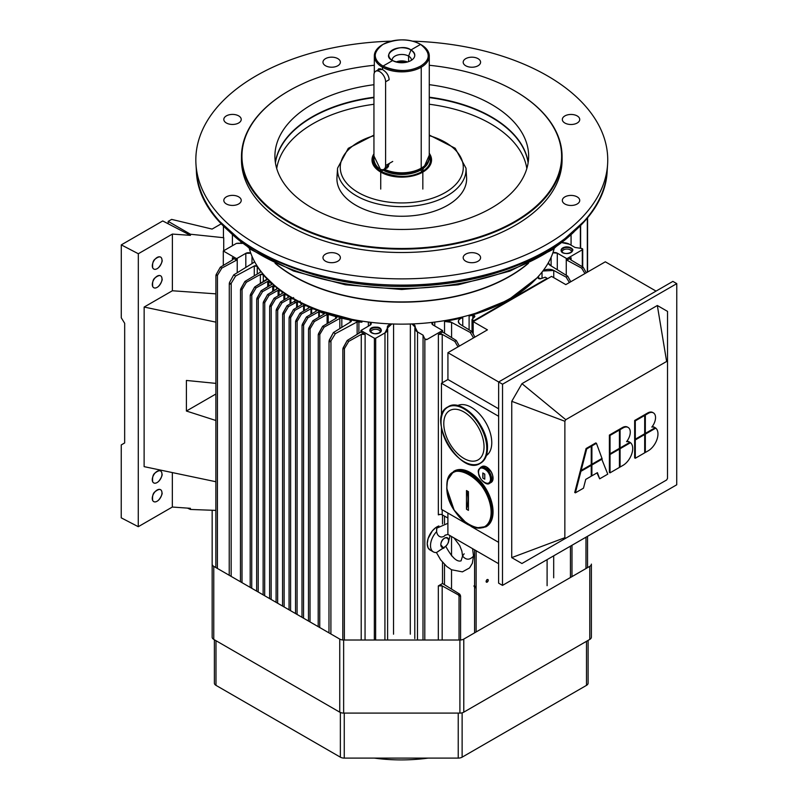 <?xml version="1.0" encoding="UTF-8"?>
<svg xmlns="http://www.w3.org/2000/svg" width="798" height="798" viewBox="0 0 798 798"><rect width="100%" height="100%" fill="white"/><g stroke="black" fill="none" stroke-linecap="round" stroke-linejoin="round"><path stroke-width="1.2" d="M465.992 168.179L466.581 177.425A64.847 37.446 180 0 1 401.773 216.258A64.847 37.446 180 0 1 336.965 177.405L337.564 168.149A64.259 37.107 0 0 0 401.773 206.652A64.259 37.107 0 0 0 465.992 168.179L455.189 148.258L429.264 135.032M526.83 168.548A125.555 72.508 0 0 0 449.823 107.999A125.555 72.508 0 0 0 429.274 104.239M373.943 104.279A125.555 72.508 0 0 0 276.716 168.498M373.943 84.718A126.862 73.266 0 0 0 274.911 156.169A126.862 73.266 0 0 0 401.763 229.455A126.862 73.266 0 0 0 528.645 156.218A126.862 73.266 0 0 0 450.331 88.518A126.862 73.266 0 0 0 429.274 84.678M374.322 65.266A159.839 92.309 0 0 0 288.806 90.882A159.839 92.309 0 0 0 288.726 221.435A159.839 92.309 0 0 0 514.8 221.485A159.839 92.309 0 0 0 514.78 90.932A159.839 92.309 0 0 0 462.95 70.932A159.839 92.309 0 0 0 429.274 65.276M288.637 90.982A160.298 92.568 0 0 0 288.477 91.072A160.298 92.568 0 0 0 241.485 156.538A160.298 92.568 0 0 0 401.763 249.136A160.298 92.568 0 0 0 562.081 156.608A160.298 92.568 0 0 0 515.109 91.122A160.298 92.568 0 0 0 514.939 91.022M241.485 156.538L241.475 159.909A160.298 92.568 0 0 0 401.763 252.507A160.298 92.568 0 0 0 562.081 159.969L562.081 156.608M249.345 248.577A154.204 89.047 0 0 0 401.743 324.138A154.204 89.047 0 0 0 554.181 248.627M478.042 58.653A8.698 5.027 180 0 1 480.586 62.204A8.698 5.027 180 0 1 471.887 67.232A8.698 5.027 180 0 1 463.189 62.204A8.698 5.027 180 0 1 468.556 57.566A8.698 5.027 180 0 1 478.042 58.653M331.669 57.167A8.698 5.027 180 0 1 340.377 62.194A8.698 5.027 180 0 1 331.669 67.212A8.698 5.027 180 0 1 322.971 62.184A8.698 5.027 180 0 1 331.669 57.167M226.373 115.88A8.698 5.027 180 0 1 235.859 114.792A8.698 5.027 180 0 1 241.225 119.431A8.698 5.027 180 0 1 232.527 124.458A8.698 5.027 180 0 1 223.819 119.431A8.698 5.027 180 0 1 226.373 115.88M223.819 200.398L223.819 200.398A8.698 5.027 180 0 1 232.527 195.37A8.698 5.027 180 0 1 241.225 200.398A8.698 5.027 180 0 1 232.527 205.425A8.698 5.027 180 0 1 223.819 200.398M325.514 261.215A8.698 5.027 180 0 1 322.971 257.664A8.698 5.027 180 0 1 331.669 252.647A8.698 5.027 180 0 1 340.377 257.664A8.698 5.027 180 0 1 335 262.313A8.698 5.027 180 0 1 325.514 261.215M471.887 262.712A8.698 5.027 180 0 1 463.189 257.684A8.698 5.027 180 0 1 471.887 252.657A8.698 5.027 180 0 1 480.586 257.684A8.698 5.027 180 0 1 471.887 262.712M577.183 203.999A8.698 5.027 180 0 1 567.707 205.086A8.698 5.027 180 0 1 562.331 200.438A8.698 5.027 180 0 1 571.039 195.42A8.698 5.027 180 0 1 579.737 200.448A8.698 5.027 180 0 1 577.183 203.999M579.737 119.471L579.737 119.471A8.698 5.027 180 0 1 571.029 124.498A8.698 5.027 180 0 1 562.331 119.471A8.698 5.027 180 0 1 571.039 114.453A8.698 5.027 180 0 1 579.737 119.471M391.259 41.157A205.954 118.932 0 0 0 195.969 164.308A205.954 118.932 0 0 0 401.753 278.871A205.954 118.932 0 0 0 607.597 164.388A205.954 118.932 0 0 0 480.596 50.065A205.954 118.932 0 0 0 412.337 41.157M374.322 758.1A117.446 67.81 0 0 0 428.167 758.1M588.106 640.375L588.106 683.118A5.496 3.172 0 0 1 586.5 685.362L462.122 757.172A5.496 3.172 0 0 1 458.232 758.1L344.257 758.1A5.496 3.172 0 0 1 340.367 757.172L215.989 685.362A5.496 3.172 0 0 1 214.383 683.118L214.383 639.777M591.378 570.061L591.378 564.106A5.496 3.172 180 0 1 589.772 566.351L463.778 639.088A5.496 3.172 180 0 1 459.897 640.016L343.639 640.016A5.496 3.172 180 0 1 339.749 639.088L213.764 566.351A5.496 3.172 180 0 1 212.158 564.106L212.158 510.251M212.158 564.106L212.158 637.183A5.496 3.172 -0 0 0 213.764 639.417L339.749 712.165A5.496 3.172 -0 0 0 343.639 713.093L459.897 713.093A5.496 3.172 0 0 0 463.778 712.165L589.772 639.417A5.496 3.172 0 0 0 591.378 637.183L591.378 564.106M457.583 405.584A28.858 16.658 60 0 1 471.369 407.349A28.858 16.658 60 0 1 490.042 432.207A28.858 16.658 60 0 1 486.411 455.508M489.603 469.603A7.332 4.229 60 0 1 492.306 474.301M473.184 333.973L473.194 321.634L487.438 329.863L447.927 352.676L447.927 379.509L498.64 408.805M656.046 291.1L605.323 261.804L565.812 284.617L551.558 276.387L473.194 321.634M676.774 283.629L676.734 484.795L502.501 585.383L502.541 384.217L676.774 283.629L672.884 281.385L498.65 381.973L447.927 352.676M498.61 563.697L447.897 534.401L447.897 513.044M447.927 379.509L441.444 383.249L441.444 417.005M498.64 416.287L441.444 383.249M441.434 427.359L441.424 509.304L467.279 524.236M471.079 526.431L498.62 542.341M634.649 420.496L634.649 438.81L635.298 439.189L635.298 420.865L634.649 420.496L644.046 415.07L644.694 415.439L644.694 414.691L645.343 415.07L645.333 433.394L655.188 427.698A13.736 7.93 -60 0 0 655.118 427.658L654.47 427.289A13.736 7.93 -60 0 1 654.54 427.329L655.048 427.628M635.298 420.865L644.694 415.439L644.684 433.763L645.333 433.394L644.684 433.015M635.298 439.937L635.298 458.261L644.684 452.835L644.684 434.511L635.298 439.937L634.649 439.558L644.684 433.763L645.333 434.142L645.333 452.466L644.684 452.087M645.343 415.07L648.255 413.384A10.304 5.945 -60 0 1 653.402 412.875A10.304 5.945 -60 0 1 651.826 427.07A13.736 7.93 -60 0 1 655.118 427.658M644.694 414.691L647.607 413.015A10.304 5.945 -60 0 1 652.754 412.506A10.304 5.945 -60 0 1 653.073 412.706M652.156 426.651A13.736 7.93 -60 0 1 654.47 427.289M655.118 427.738L655.766 428.117A13.736 7.93 -60 0 1 657.023 439.299A13.736 7.93 -60 0 1 648.245 450.78L645.333 452.466M655.766 428.117L645.333 434.142M644.036 434.142L644.684 434.511L644.684 433.763M635.298 458.261L634.649 457.882L634.649 439.558M609.393 435.08L609.393 453.394L610.031 453.773L610.041 435.449L609.393 435.08L618.779 429.653L620.076 429.653L620.076 447.977L629.931 442.291A13.736 7.93 -60 0 0 629.861 442.252L629.213 441.873A13.736 7.93 -60 0 1 629.283 441.912L629.792 442.212M610.041 435.449L619.428 430.032L619.428 448.346L620.076 447.977L619.428 447.598M610.031 454.521L610.031 472.845L619.428 467.419L619.428 449.094L610.031 454.521L609.393 454.142L619.428 448.346L620.076 448.725L620.076 467.049L619.428 466.67M620.076 429.653L622.989 427.967A10.304 5.945 -60 0 1 628.146 427.459A10.304 5.945 -60 0 1 626.57 441.653A13.736 7.93 -60 0 1 629.861 442.252M619.428 429.284L622.35 427.598A10.304 5.945 -60 0 1 627.497 427.09A10.304 5.945 -60 0 1 627.817 427.289M626.899 441.234A13.736 7.93 -60 0 1 629.213 441.873M629.861 442.321L630.51 442.7A13.736 7.93 -60 0 1 631.767 453.882A13.736 7.93 -60 0 1 622.989 465.364L620.076 467.049M630.51 442.7L620.076 448.725M618.779 448.725L619.428 449.094L619.428 448.346M610.031 472.845L609.383 472.466L609.393 454.142M586.071 448.536L580.515 470.062L581.163 470.441L586.72 448.915L586.071 448.536L590.61 445.922L591.258 446.291L591.258 445.543L591.907 445.922L591.897 464.246L601.991 458.421L596.435 443.299L595.787 442.93L591.258 445.543M586.72 448.915L591.258 446.291L591.248 464.616L591.897 464.246L591.248 463.867M580.934 471.319L575.378 492.845L583.478 488.176L585.742 479.389L591.248 476.207L591.248 465.364L580.934 471.319L580.286 470.95L591.248 464.616L591.897 464.995L591.897 475.837L591.248 475.458M591.907 445.922L596.435 443.299M601.562 458.66L607.767 474.152L599.667 478.82L597.403 472.655L591.897 475.837M596.984 472.895L599.667 478.82M602.211 459.04L591.897 464.995M590.6 464.995L591.248 465.364L591.248 464.616M575.378 492.845L574.73 492.476L580.286 470.95M511.727 557.622L564.844 537.702L564.874 421.264L565.772 419.688L521.962 383.658L511.757 401.324L511.727 557.622L521.932 563.508L565.752 538.221L564.844 537.702M565.772 419.688L666.629 361.464L657.333 305.504L667.537 311.39L667.507 478.431L666.599 479.997L565.752 538.221M666.629 361.464L667.527 361.993M502.541 384.217L498.65 381.973L498.61 583.139L502.501 585.383M657.333 305.504L521.962 383.658M511.757 401.324L564.874 421.264M385.604 165.555L385.604 81.785A8.239 4.758 -120 0 0 382.003 73.496A8.239 4.758 -120 0 0 375.649 71.281A8.239 4.758 -120 0 0 373.943 75.062L373.943 158.822A8.239 4.758 -120 0 0 377.544 167.121A8.239 4.758 -120 0 0 383.898 169.326A8.239 4.758 -120 0 0 385.604 165.555L392.726 161.445M484.037 446.83A28.459 16.429 60 0 1 478.92 459.359A28.459 16.429 60 0 1 449.683 443.429A28.459 16.429 60 0 1 450.501 410.142A28.459 16.429 60 0 1 472.137 418.741A28.459 16.429 60 0 1 484.037 446.83M561.742 251.739A5.496 3.172 180 0 1 561.363 250.582A5.496 3.172 180 0 1 566.859 247.41A5.496 3.172 180 0 1 572.356 250.592A5.496 3.172 180 0 1 572.286 251.081A5.496 3.172 180 0 1 571.976 251.739A5.496 3.172 0 0 0 572.286 251.081A5.496 3.172 0 0 0 566.271 247.43A5.496 3.172 0 0 0 561.732 251.739A5.496 3.172 180 0 1 566.271 247.43A5.496 3.172 180 0 1 572.286 251.081A5.496 3.172 180 0 1 571.976 251.739M572.535 250.752A5.746 3.322 0 0 0 566.101 246.941A5.746 3.322 0 0 0 561.612 251.589A5.746 3.322 0 0 0 566.859 253.555A5.746 3.322 0 0 0 572.106 251.589A5.746 3.322 0 0 0 572.535 250.752C570.101 254.542 560.116 254.552 561.184 249.714L565.413 247.021C567.318 246.253 574.44 248.537 572.535 250.752M370.471 331.958A5.496 3.172 180 0 1 371.708 328.567A5.496 3.172 180 0 1 378.601 328.158A5.496 3.172 180 0 1 380.716 331.968A5.496 3.172 0 0 0 378.601 328.148A5.496 3.172 0 0 0 371.708 328.567A5.496 3.172 0 0 0 370.471 331.958A5.496 3.172 180 0 1 370.102 330.811A5.496 3.172 180 0 1 371.708 328.567A5.496 3.172 180 0 1 377.703 327.878A5.496 3.172 180 0 1 381.095 330.811A5.496 3.172 180 0 1 380.716 331.968M374.701 333.734A5.746 3.322 0 0 0 380.836 331.808A5.746 3.322 0 0 0 378.851 327.729A5.746 3.322 0 0 0 371.529 328.108A5.746 3.322 0 0 0 370.352 331.808A5.746 3.322 0 0 0 374.701 333.734C368.147 332.327 368.117 326.562 376.496 327.18C382.232 326.811 383.868 333.484 374.701 333.734M451.528 589.084L451.528 569.752L451.528 589.084M451.528 555.857L451.538 536.505L451.528 555.857M451.578 337.584L451.578 322.392A7.332 4.229 0 0 0 444.526 321.424L444.526 333.215L444.526 321.424L451.578 322.392L451.578 337.584M444.496 516.116L444.496 523.488L444.496 516.116M444.486 564.405L444.476 584.715L444.486 564.405M474.192 585.782L475.339 587.777L474.591 587.069L474.581 632.854L474.591 587.069L473.912 585.941L474.591 586.311A0.918 0.529 0 0 0 475.339 586.45L473.912 585.941L475.339 587.777L475.339 586.45L475.339 587.777L474.451 586.241M470.261 332.457L451.578 322.392L470.261 332.457L473.543 337.893L470.261 332.457L471.847 331.539L470.261 332.457M474.591 586.311L474.591 549.822L474.591 586.311M474.91 337.095L471.847 331.539L460.306 324.387C457.244 321.544 458.052 319.29 462.75 317.624L444.526 321.424A152.977 88.339 0 0 0 462.75 317.624A7.332 4.229 0 0 0 458.341 321.504A7.332 4.229 0 0 0 460.306 324.387L471.847 331.539L474.91 337.095M462.75 325.903L462.75 317.624L462.75 325.903M553.742 270.442A7.332 4.229 0 0 0 542.879 271.001L553.742 270.442L553.742 277.644L553.742 270.442L566.121 277.106L553.742 270.442M553.682 577.802L553.692 555.827L553.682 577.802M542.032 272.108L542.032 278.273L542.032 272.108M570.44 577.513L570.45 546.151L570.44 577.513M569.403 282.542L566.121 277.106L569.403 282.542M570.77 281.754L567.707 276.188L566.121 277.106L567.707 276.188L550.291 265.405L548.326 262.781A7.332 4.229 0 0 0 550.291 265.405L567.707 276.188L570.77 281.754M548.615 263.699L548.615 262.283L548.615 263.699M488.256 580.256A1.516 0.868 120 0 0 487.947 579.557A1.516 0.868 120 0 0 486.441 580.435A1.516 0.868 120 0 0 486.441 582.181A1.516 0.868 120 0 0 487.598 581.772A1.516 0.868 120 0 0 488.256 580.256C485.832 586.061 485.862 577.044 488.256 580.256M538.67 276.088A10.992 6.344 0 0 0 538.022 277.664A1.835 1.057 0 0 0 538.022 277.774A1.835 1.057 0 0 0 538.929 278.692A1.835 1.057 0 0 0 540.765 278.692L545.214 277.205L547.159 278.332L473.962 320.587L473.962 321.185L472.027 319.469L472.017 331.848L472.027 319.469L474.591 316.896A1.835 1.057 0 0 0 474.84 316.367A1.835 1.057 0 0 0 472.815 315.31L472.815 318.671L472.815 315.31A10.992 6.344 0 0 0 469.104 315.928L469.094 329.833L469.104 315.928L472.815 315.31L474.591 316.896L472.027 319.469L473.962 320.587L547.159 278.332L545.214 277.205L540.765 278.692L538.022 277.664L539.089 275.519M536.954 277.943L508.216 300.048L469.104 315.928A152.977 88.339 0 0 0 536.944 277.953M547.159 278.332L547.159 278.931L547.159 278.332M547.099 559.637L547.099 585.692L547.099 559.637M585.981 537.184L585.971 568.545L585.981 537.184M586.301 272.786L583.178 267.26L581.662 268.138L584.944 273.574L581.662 268.138L583.178 267.26L586.301 272.786M571.049 260.008L583.178 267.26L571.049 260.008L571.089 257.784A2.743 1.586 0 0 0 570.281 258.901A2.743 1.586 0 0 0 571.049 260.008M571.089 260.028L571.089 257.784L571.089 260.028M566.909 260.188L566.909 258.692L582.311 249.804L582.301 266.741L582.311 249.804L566.909 258.692L566.909 260.188L581.662 268.138L566.909 260.188L571.089 257.784M566.909 258.692L566.261 258.343L566.261 275.29L566.261 258.343L557.283 253.156L557.283 269.734L557.283 253.156A3.661 2.115 0 0 0 552.884 252.806L557.283 253.156L566.909 258.692M551.109 257.275L551.109 265.914L551.109 257.275M434.76 322.083L434.76 325.973L434.76 322.083M440.396 514.391L438.341 514.85L438.381 334.402L442.232 334.382L454.79 341.384L458.012 346.851L454.79 341.384L456.306 340.507L459.369 346.073L456.306 340.507L442.551 331.988L442.551 330.502L427.159 339.379L442.551 330.492L432.965 324.936L432.386 322.372A3.661 2.115 0 0 0 431.888 323.439A3.661 2.115 0 0 0 432.965 324.936L442.551 330.492L442.551 331.988L456.306 340.507L454.79 341.384L442.232 334.382L442.222 382.801L442.232 334.382A2.743 1.586 0 0 0 438.381 334.402L438.341 514.85A2.743 1.586 180 0 1 442.192 514.84L447.897 518.012L442.192 514.84L442.192 509.752L442.192 514.84M460.326 595.268L460.586 596.156L459.04 596.026L459.03 640.016L459.04 596.026L458.371 594.909L442.182 585.882A2.743 1.586 0 0 0 438.331 585.902L438.321 640.016L438.331 585.902L442.182 585.882L442.172 640.016L442.182 585.882L458.371 594.909L459.04 596.026L460.326 595.268L459.708 594.141L458.371 594.909L459.708 594.141L442.501 583.488L438.331 585.902L442.501 583.488L459.708 594.141L460.326 595.268M442.511 515.009L442.511 524.007L442.511 515.009M442.501 562.241L442.501 583.488L442.501 562.241M438.381 334.402L442.551 331.988M427.159 339.379L427.159 339.389A1.377 0.798 180 0 1 424.855 339.03L424.795 640.016L424.855 339.03L423.06 335.15L423 640.016L423.06 335.15L417.534 331.958L417.474 640.016L417.534 331.958A9.157 5.287 180 0 1 414.85 328.217A9.157 5.287 180 0 1 415.08 327.06A4.579 2.643 0 0 0 415.189 326.482A4.579 2.643 0 0 0 411.928 323.948L415.08 327.06L417.534 331.958L423.06 335.15L424.855 339.03L427.159 339.389M410.352 323.998L410.292 634.191L410.352 323.998M393.584 324.018L393.524 634.201L393.584 324.018M360.945 331.978L360.945 330.482L374.392 338.252L375.688 338.252L384.985 332.886L387.459 328.018L391.798 323.948A5.955 3.441 0 0 0 387.319 327.28A5.955 3.441 0 0 0 387.459 328.018A9.157 5.287 180 0 1 387.668 329.155A9.157 5.287 180 0 1 384.985 332.886L384.925 640.016L384.985 332.886L375.688 338.252L375.629 640.016L375.688 338.252A0.918 0.529 180 0 1 374.392 338.252L374.332 640.016L374.392 338.252L360.945 330.482L360.945 331.978L347.19 340.497L343.12 347.898L344.417 348.646L348.706 341.374L347.19 340.497L348.706 341.374L344.417 348.646L344.357 640.016L344.417 348.646L342.861 348.776L347.19 340.497L360.945 331.978L365.115 334.392A2.743 1.586 0 0 0 361.265 334.372L348.706 341.374L361.265 334.372L361.205 640.016L361.265 334.372L365.115 334.392L365.055 640.016L365.115 334.392M360.945 330.482L370.152 325.145A3.661 2.115 0 0 0 371.22 323.649A3.661 2.115 0 0 0 370.332 322.262L370.152 325.145L360.945 330.482M368.357 322.023L368.357 326.183L368.357 322.023M233.684 274.931L254.003 262.352A1.835 1.057 0 0 0 254.492 261.634A1.835 1.057 0 0 0 254.422 261.335L254.003 262.352L233.684 274.931L229.585 282.362L233.684 274.931L235.6 276.038L233.684 274.931M231.211 283.29L235.6 276.038L231.211 283.29L231.151 576.385L231.211 283.29L229.285 283.44L229.585 282.362C229.116 284.417 229.654 284.726 231.211 283.29M242.073 289.534L246.373 282.263L244.926 281.425L240.777 288.786L242.073 289.534L242.013 582.66L242.073 289.534L240.517 289.664L244.926 281.425L260.128 272.337A1.835 1.057 0 0 0 260.647 271.609A1.835 1.057 0 0 0 260.497 271.19L260.497 272.018L260.497 271.19A153.425 88.598 180 0 1 257.255 266.392L257.255 274.053L257.255 266.392A1.835 1.057 0 0 0 254.283 265.973L254.283 275.839L254.283 265.973L235.6 276.038L254.283 265.973L257.255 266.392L260.497 271.19L260.128 272.337L244.926 281.425L246.373 282.263L242.073 289.534M251.789 295.14L256.088 287.879L254.642 287.041L250.492 294.392L251.789 295.14L251.729 588.276L251.789 295.14L250.233 295.28L254.642 287.041L266.951 279.679A0.918 0.529 0 0 0 267.091 279.061L267.091 279.569L267.091 279.061A153.425 88.598 180 0 1 263.29 274.761L263.29 281.874L263.29 274.761A1.835 1.057 0 0 0 260.367 274.462L260.357 283.619L260.367 274.462L246.373 282.263L260.367 274.462L263.29 274.761L267.091 279.061L254.642 287.041L256.088 287.879L251.789 295.14M258.263 298.881L262.562 291.619L261.116 290.781L256.976 298.133L258.263 298.881L258.213 592.016L258.263 298.881L256.717 299.021L261.116 290.781L271.569 284.537A0.918 0.529 0 0 0 271.829 284.178A5.496 3.172 0 0 0 271.829 284.128A5.496 3.172 0 0 0 268.786 281.285L268.786 286.203L268.786 281.285A0.918 0.529 0 0 0 267.739 281.375L267.739 286.831L267.739 281.375L256.088 287.879L267.739 281.375L268.786 281.285L271.829 284.178L261.116 290.781L262.562 291.619L258.263 298.881M265.574 276.836A152.977 88.339 0 0 0 276.078 286.961A152.977 88.339 0 0 0 281.524 291.22L282.422 293.275L274.073 298.262L282.422 293.275A0.918 0.529 0 0 0 282.672 292.856A5.496 3.172 0 0 0 281.524 291.22A152.977 88.339 0 0 0 287.36 295.25L288.427 297.295L280.547 302.003L288.427 297.295A0.918 0.529 0 0 0 288.676 296.846A5.496 3.172 0 0 0 287.36 295.25A152.977 88.339 0 0 0 293.574 299.06A152.977 88.339 0 0 0 293.634 299.09A152.977 88.339 0 0 0 300.178 302.651A152.977 88.339 0 0 0 307.15 306.023L308.936 307.449L308.736 307.998L299.978 313.225L308.736 307.998A0.918 0.529 0 0 0 308.936 307.449A5.496 3.172 0 0 0 307.15 306.023A152.977 88.339 0 0 0 314.522 309.165L316.447 310.532L316.267 311.11L306.462 316.966L307.898 317.804L318.721 311.769L318.721 317.255L318.721 311.769L319.34 311.619L319.34 316.886L319.34 311.619L324.347 313.853L312.936 320.716L314.382 321.544L327.12 314.442L327.12 323.649L327.12 314.442L328.197 314.352L328.197 323.01L328.197 314.352L335.639 316.557L335.639 318.562L335.639 316.557L336.167 318.242L322.651 326.322L324.098 327.16L339.838 318.382L339.838 328.577L339.838 318.382L341.823 318.163L341.823 327.35L341.823 318.163L350.132 320.038L350.132 322.202L350.132 320.038L350.861 321.754L333.424 332.547L335.34 333.654L330.951 340.906L329.025 341.055L333.424 332.547L329.335 339.978C328.866 342.043 329.404 342.352 330.951 340.906L335.34 333.654L333.424 332.547L350.861 321.754A1.835 1.057 0 0 0 351.349 321.035A1.835 1.057 0 0 0 350.132 320.038A153.425 88.598 180 0 1 341.823 318.163A1.835 1.057 0 0 0 339.838 318.382L324.098 327.16L319.799 334.422L318.242 334.561L322.651 326.322L318.502 333.674L319.799 334.422L324.098 327.16L322.651 326.322L336.167 318.242A1.835 1.057 0 0 0 336.676 317.504A1.835 1.057 0 0 0 335.639 316.557A153.425 88.598 180 0 1 328.197 314.352A0.918 0.529 0 0 0 327.12 314.442L314.382 321.544L310.083 328.816L308.527 328.946L312.936 320.716L308.786 328.068L310.083 328.816L314.382 321.544L312.936 320.716L324.188 313.983A0.918 0.529 0 0 0 324.347 313.385A5.496 3.172 0 0 0 319.34 311.619A0.918 0.529 0 0 0 318.721 311.769L307.898 317.804L303.609 325.075L302.053 325.205L306.462 316.966L302.312 324.327L303.609 325.075L307.898 317.804L306.462 316.966L316.267 311.11A0.918 0.529 0 0 0 316.447 310.532A5.496 3.172 0 0 0 314.522 309.165A152.977 88.339 0 0 0 360.177 321.614L314.522 309.165A5.496 3.172 0 0 0 311.629 308.607A0.918 0.529 0 0 0 310.951 308.746L301.425 314.063L297.125 321.335L295.579 321.464L299.978 313.225L301.425 314.063L299.978 313.225L295.839 320.587L297.125 321.335L301.425 314.063L310.951 308.746L314.522 309.165L307.15 306.023A5.496 3.172 0 0 0 304.317 305.355A0.918 0.529 0 0 0 303.589 305.504L294.951 310.322L303.589 305.504L307.15 306.023L300.208 302.671L301.584 304.656L293.504 309.484L294.951 310.322L290.652 317.594L289.095 317.724L293.504 309.484L289.355 316.846L290.652 317.594L294.951 310.322L293.504 309.484L301.584 304.656A0.918 0.529 0 0 0 301.804 304.138A5.496 3.172 0 0 0 300.178 302.651A5.496 3.172 0 0 0 297.415 301.893A0.918 0.529 0 0 0 296.627 302.033L288.467 306.582L284.178 313.853L282.622 313.983L287.031 305.744L282.881 313.105L284.178 313.853L288.467 306.582L287.031 305.744L294.821 301.085A0.918 0.529 0 0 0 295.051 300.607A5.496 3.172 0 0 0 293.584 299.06A5.496 3.172 0 0 0 290.901 298.203A0.918 0.529 0 0 0 290.063 298.342L281.993 302.841L277.694 310.103L276.148 310.242L280.547 302.003L281.993 302.841L280.547 302.003L276.407 309.355L277.694 310.103L281.993 302.841L290.063 298.342L293.584 299.06L287.39 295.27A5.496 3.172 0 0 0 284.776 294.302A0.918 0.529 0 0 0 283.889 294.432L275.519 299.1L271.22 306.362L269.664 306.502L274.073 298.262L275.519 299.1L274.073 298.262L269.924 305.614L271.22 306.362L275.519 299.1L283.889 294.432L287.36 295.25L281.524 291.22A5.496 3.172 0 0 0 279.041 290.183A0.918 0.529 0 0 0 278.103 290.302L269.036 295.36L264.746 302.622L269.036 295.36L267.599 294.522L263.45 301.873L264.746 302.622L264.687 595.747L264.746 302.622L263.19 302.761L267.599 294.522L276.796 289.026A0.918 0.529 0 0 0 277.056 288.637L267.599 294.522L269.036 295.36L278.103 290.302L281.524 291.22L276.078 286.961L277.056 288.637A5.496 3.172 0 0 0 276.078 286.961A5.496 3.172 0 0 0 273.704 285.854L273.704 290.871L273.704 285.854A0.918 0.529 0 0 0 272.716 285.953L272.716 291.469L272.716 285.953L262.562 291.619L272.716 285.953L276.078 286.961L265.564 276.826M294.821 301.085L294.821 303.041L294.821 301.085M295.051 300.836L295.051 302.911L295.08 300.716M319.799 334.422L319.739 627.537L319.799 334.422M310.083 328.816L310.023 621.931L310.083 328.816M303.609 325.075L303.549 618.191L303.609 325.075M357.135 321.923L361.953 322.173L361.953 321.115L361.953 322.173A153.425 88.598 180 0 1 358.901 321.674A1.835 1.057 0 0 0 357.135 321.923L357.135 334.342L357.135 321.923L335.34 333.654L357.135 321.923M358.891 333.255L358.901 321.674L358.891 333.255M330.951 340.906L330.901 633.981L330.951 340.906M311.629 308.607L311.629 313.883L311.629 308.607M310.951 308.746L310.951 314.282L310.951 308.746M297.125 321.335L297.075 614.45L297.125 321.335M304.317 305.355L304.317 310.631L304.317 305.355M303.589 305.504L303.589 311.07L303.589 305.504M290.652 317.594L290.592 610.709L290.652 317.594M297.415 301.893L297.415 307.15L297.415 301.893M296.627 302.033L296.627 307.619L296.627 302.033M284.178 313.853L284.118 606.969L284.178 313.853M290.901 298.203L290.901 303.43L290.901 298.203M290.063 298.342L290.063 303.938L290.063 298.342M277.694 310.103L277.644 603.228L277.694 310.103M284.776 294.302L284.776 299.479L284.776 294.302M283.889 294.432L283.889 300.018L283.889 294.432M271.22 306.362L271.16 599.488L271.22 306.362M279.041 290.183L279.041 295.29L279.041 290.183M278.103 290.302L278.103 295.859L278.103 290.302M293.634 299.09L293.564 297.554L293.634 299.09M300.208 302.661L300.168 301.145L300.208 302.661A152.977 88.339 0 0 0 300.208 302.661L300.208 302.093L300.208 302.661M360.177 321.614L360.177 320.836L360.177 321.614A4.579 2.643 180 0 1 361.953 322.173M251.998 256.268L251.988 263.599L251.998 256.268M245.824 253.335L245.824 267.41L245.824 253.335L237.235 258.303L237.235 272.736L237.235 258.303L236.577 258.652L236.577 260.148L232.408 257.734L232.437 259.968A2.743 1.586 0 0 0 233.216 258.861A2.743 1.586 0 0 0 232.408 257.744L236.577 260.148L221.834 268.088L220.318 267.21L232.437 259.968L220.318 267.21L216.168 274.562L220.318 267.21L221.834 268.088L236.577 260.148L236.577 258.652L223.3 250.981L223.3 265.425L223.3 250.981L236.407 243.42A9.157 5.287 180 0 1 240.856 243.34A5.955 3.441 0 0 0 242.233 243.42L240.856 243.34L240.856 242.353L240.856 243.34L236.407 243.42L223.3 250.981L236.577 258.652L245.824 253.335L250.801 253.225A3.661 2.115 0 0 0 245.824 253.335M217.465 275.31L221.834 268.088L217.465 275.31L215.909 275.45L216.168 274.562L217.465 275.31L217.405 568.455L217.465 275.31M232.418 235.181L232.418 245.724L232.418 235.181M223.45 226.014L223.45 237.694L223.45 226.014M587.328 218.024L587.308 272.208L587.328 218.024M580.365 225.794L580.355 248.278L580.365 225.794M571.069 235.28L571.069 245.186L571.069 235.28M562.291 242.722A9.157 5.287 180 0 1 569.453 244.248L574.969 247.44L581.692 248.477L574.969 247.44L569.453 244.248L562.291 242.712M582.311 249.804L581.692 248.477A1.377 0.798 180 0 1 582.71 249.245A1.377 0.798 180 0 1 582.311 249.804M380.197 332.447A4.668 2.693 0 0 0 380.267 331.978A4.668 2.693 0 0 0 375.599 329.275A4.668 2.693 0 0 0 370.92 331.978A4.668 2.693 0 0 0 370.99 332.447A4.668 2.693 180 0 1 372.297 330.063A4.668 2.693 180 0 1 377.753 329.584A4.668 2.693 180 0 1 380.197 332.447M571.468 252.178A4.668 2.693 0 0 0 571.528 251.759A4.668 2.693 0 0 0 566.859 249.056A4.668 2.693 0 0 0 562.191 251.749A4.668 2.693 0 0 0 562.261 252.218A4.668 2.693 180 0 1 566.819 249.056A4.668 2.693 180 0 1 571.468 252.178A4.668 2.693 180 0 1 571.458 252.228A4.668 2.693 0 0 0 571.468 252.178L571.468 252.178M161.974 474.132A6.873 3.97 120 0 0 160.558 470.99A6.873 3.97 120 0 0 153.685 474.95A6.873 3.97 120 0 0 153.685 482.88A6.873 3.97 120 0 0 158.972 481.044A6.873 3.97 120 0 0 161.974 474.132C162.952 474.66 159.869 480.885 157.445 482.341C155.331 483.688 153.755 483.508 152.697 481.812C152.219 477.274 153.046 474.301 155.171 472.915C159.401 469.693 161.665 470.102 161.974 474.132M161.974 492.825A6.873 3.97 120 0 0 160.548 489.683A6.873 3.97 120 0 0 153.685 493.643A6.873 3.97 120 0 0 153.675 501.583A6.873 3.97 120 0 0 158.972 499.738A6.873 3.97 120 0 0 161.974 492.825C162.942 493.354 159.859 499.578 157.435 501.044C155.331 502.381 153.745 502.201 152.687 500.506C152.219 495.967 153.046 493.004 155.171 491.618C159.391 488.396 161.665 488.795 161.974 492.825M162.014 278.951A6.873 3.97 120 0 0 160.588 275.799A6.873 3.97 120 0 0 153.725 279.769A6.873 3.97 120 0 0 153.725 287.699A6.873 3.97 120 0 0 159.011 285.864A6.873 3.97 120 0 0 162.014 278.951C162.982 279.47 159.899 285.704 157.475 287.16C155.371 288.507 153.785 288.327 152.737 286.622C152.258 282.083 153.086 279.12 155.211 277.734C159.43 274.512 161.705 274.921 162.014 278.951M162.014 260.248A6.873 3.97 120 0 0 160.597 257.106A6.873 3.97 120 0 0 153.725 261.076A6.873 3.97 120 0 0 153.725 269.006A6.873 3.97 120 0 0 159.021 267.16A6.873 3.97 120 0 0 162.014 260.248C162.992 260.776 159.909 267.001 157.485 268.467C155.371 269.814 153.795 269.634 152.737 267.929C152.258 263.39 153.086 260.427 155.211 259.041C159.44 255.819 161.705 256.218 162.014 260.248M124.678 323.3L121.266 317.794L121.286 244.876L138.323 253.744L138.273 526.7L121.226 517.832L138.273 526.7L172.328 507.039L138.273 526.7L138.323 253.744L172.388 234.073L172.378 290.761L144.149 307.05L215.899 322.143L144.149 307.05L144.119 466.64L215.869 481.733L144.119 466.64L144.149 307.05L172.378 290.761L215.909 293.854L172.378 290.761L172.388 234.073L138.323 253.744L121.286 244.876L162.732 220.946L190.453 235.36L190.453 234.233L168.188 221.375L168.188 223.779L168.188 221.375L190.453 234.233L190.453 235.36L172.388 234.073L190.453 235.36L162.732 220.946L121.286 244.876L121.266 317.794L124.678 323.3L124.658 442.96L124.678 323.3M124.658 442.95L121.246 444.925L124.658 442.96L121.246 444.925L121.226 517.832L121.246 444.925L124.658 442.95M187.51 508.117L190.403 509.453L190.403 508.316L172.328 507.039L190.403 508.316L190.403 509.453L187.51 508.117M215.859 510.391L190.403 509.453L215.859 510.391M215.889 383.379L186.403 380.447L186.403 411.03L215.889 394.003L186.403 411.03L215.879 420.496L186.403 411.03L186.403 380.447L215.889 383.379M223.719 250.742L223.729 237.724L190.453 234.233L223.729 237.724L223.719 250.742M171.63 219.39L168.188 221.375L171.63 219.39L212.098 229.086L171.63 219.39M221.305 223.769L212.098 229.086L221.305 223.769M172.338 472.576L172.328 507.039L172.338 472.576M448.606 540.336C447.668 535.528 441.005 538.131 440.825 544.825L443.159 547.598C444.286 548.206 449.464 543.029 448.606 540.336A5.496 3.172 -60 0 1 448.326 542.151A5.496 3.172 -60 0 1 446.142 545.932A5.496 3.172 -60 0 1 440.955 545.872A5.496 3.172 -60 0 1 444.227 538.411A5.496 3.172 -60 0 1 448.606 540.336M430.102 550.012L428.097 547.837L427.229 543.707L428.097 538.56L432.307 530.919L435.658 527.717L438.9 525.972A13.736 7.93 120 0 0 428.386 537.722A13.736 7.93 120 0 0 430.072 549.992L433.354 551.887A13.736 7.93 -60 0 1 436.596 531.677C437.314 535.179 439.05 536.964 441.813 537.034L443.927 536.456L441.813 537.034C438.97 536.874 437.234 535.079 436.596 531.677L436.815 528.037M445.304 535.019L443.927 536.456L445.304 535.019M453.932 537.882L459.718 545.573L461.852 551.019L462.541 556.026C466.102 560.216 469.763 560.226 473.523 556.056L473.523 556.056C469.823 560.206 466.162 560.216 462.541 556.076L464.147 553.802M447.897 523.298L436.686 528.206L436.596 531.677A13.736 7.93 120 0 0 430.511 545.603A13.736 7.93 120 0 0 436.596 552.485A13.736 7.93 -60 0 1 433.354 551.887M448.326 542.151L449.254 538.909A13.736 7.93 120 0 0 449.892 535.558A13.736 7.93 -60 0 1 448.576 540.914M443.848 548.306L443.119 548.236M445.503 546.59L436.596 552.485L446.142 545.932M426.691 163.65A27.292 15.761 0 0 0 426.78 163.54A27.292 15.761 180 0 1 421.075 168.358A27.292 15.761 0 0 0 426.691 163.65L426.86 163.43A27.481 15.87 180 0 1 421.214 168.169L421.075 168.358A27.292 15.761 180 0 1 384.097 169.216A27.292 15.761 0 0 0 421.075 168.358L421.214 168.169A27.481 15.87 180 0 1 384.217 169.146A27.481 15.87 0 0 0 421.214 168.169L421.234 67.212L420.586 66.084L421.234 67.212A27.481 15.87 180 0 1 382.372 67.202A27.481 15.87 180 0 1 374.322 55.98A27.481 15.87 180 0 1 382.701 44.578A27.481 15.87 0 0 0 382.372 44.758A27.481 15.87 0 0 0 382.372 67.202L383.02 66.084A26.563 15.342 180 0 1 383.02 44.389A26.563 15.342 180 0 1 420.576 44.389L421.234 44.768L420.586 44.399A26.563 15.342 180 0 1 420.586 66.084A26.563 15.342 180 0 1 383.02 66.084C396.955 71.95 409.474 71.95 420.586 66.084C430.74 59.68 430.74 52.449 420.586 44.399L410.99 49.935C415.967 53.875 415.967 57.406 410.99 60.548C405.554 63.421 399.429 63.421 392.606 60.548L383.02 66.084L392.606 60.548C379.559 54.663 400.815 42.394 410.99 49.935L408.596 56.099A9.616 5.556 180 0 1 411.409 60.299A9.616 5.556 0 0 0 411.419 60.03A9.616 5.556 0 0 0 408.596 56.099L408.596 61.645L408.596 56.099L410.99 49.935A13.007 7.511 0 0 0 394.421 49.057A13.007 7.511 0 0 0 389.933 58.304A13.007 7.511 0 0 0 392.606 60.548A13.007 7.511 0 0 0 410.99 60.548A13.007 7.511 0 0 0 413.663 58.304A13.007 7.511 0 0 0 410.99 49.935L420.586 44.399C409.374 38.374 396.855 38.374 383.02 44.389C372.596 52.379 372.596 59.611 383.02 66.084L382.372 69.446C386.332 71.87 388.576 75.062 389.095 79.032L389.095 79.78L389.095 79.032C388.546 75.072 386.302 71.88 382.372 69.446L378.691 68.788L377.733 70.084L382.372 69.446L382.372 67.202A27.481 15.87 0 0 0 421.234 67.212L421.214 168.169A27.481 15.87 0 0 0 429.254 156.947L429.274 55.99A27.481 15.87 180 0 1 421.234 67.212A27.481 15.87 0 0 0 421.234 44.768A27.481 15.87 180 0 1 429.274 55.99M386.91 168.318L389.075 164.288L384.706 168.867L385.683 168.787M396.566 62.114L407.03 62.114L396.566 62.114A9.157 5.287 180 0 1 407.03 62.114M407.509 61.985L396.087 61.985A9.616 5.556 180 0 1 407.509 61.985M408.596 56.099A9.616 5.556 0 0 0 398.122 54.892A9.616 5.556 0 0 0 392.177 60.02A9.616 5.556 0 0 0 392.187 60.299A9.616 5.556 180 0 1 397.903 54.952A9.616 5.556 180 0 1 408.596 56.099M421.234 44.768A27.481 15.87 0 0 0 421.224 44.768L421.224 44.768A27.481 15.87 180 0 1 421.234 44.768L420.576 44.389A26.563 15.342 180 0 1 420.586 44.399M421.015 168.727A27.202 15.711 0 0 0 428.346 161.006A27.202 15.711 180 0 1 421.015 168.727A1.466 0.848 60 0 1 421.075 168.358A1.466 0.848 -120 0 0 421.015 168.727A27.202 15.711 180 0 1 383.778 169.395A27.202 15.711 0 0 0 421.015 168.727L421.015 169.854A27.202 15.711 180 0 1 382.541 169.844A1.466 0.848 -60 0 1 381.504 171.64A28.668 16.559 0 0 0 422.052 171.65A1.466 0.848 60 0 1 421.015 169.854L421.015 168.727M382.541 169.715L382.541 169.844A27.202 15.711 0 0 0 421.015 169.854A27.202 15.711 0 0 0 428.975 159.241A27.202 15.711 180 0 1 421.015 169.854A1.466 0.848 -120 0 0 422.052 171.65A28.668 16.559 0 0 0 429.264 155.221L422.052 171.65C410.062 177.974 396.546 177.974 381.504 171.64A1.466 0.848 120 0 0 382.541 169.844L382.541 169.715M373.943 155.959A28.668 16.559 0 0 0 381.504 171.64L373.943 155.949M380.726 172.089L381.504 171.64L380.726 172.089C396.347 178.662 410.381 178.662 422.83 172.099L430.75 163.919L429.264 153.326A29.765 17.187 180 0 1 431.548 159.939A29.765 17.187 180 0 1 422.83 172.099A29.765 17.187 180 0 1 380.726 172.089A29.765 17.187 180 0 1 372.008 159.929A29.765 17.187 180 0 1 373.943 153.834L372.716 163.65L380.726 172.089L380.726 189.066M422.83 189.066L422.83 172.099M405.554 62.434A7.92 4.579 0 0 0 398.042 62.424L405.554 62.434M484.645 474.97L484.765 474.102L482.82 472.985A32.06 18.504 -60 0 1 482.82 478.072L482.82 472.985L482.82 478.072L484.765 479.189L484.645 478.481M484.765 474.102L484.765 479.189L482.82 478.072L482.82 472.985L484.765 474.102M490.491 479.109A8.439 4.868 -120 0 0 481.543 467.967A8.439 4.868 -120 0 0 481.543 479.907A8.439 4.868 -120 0 0 490.491 479.109C490.86 488.246 478.122 480.825 478.561 472.147C478.261 463.129 490.87 470.481 490.491 479.109L491.638 479.039C489.952 470.72 486.271 466.83 480.576 467.369A9.157 5.287 60 0 1 487.638 469.823A9.157 5.287 60 0 1 491.638 479.039A9.157 5.287 60 0 1 489.733 483.229L491.638 479.039M489.733 483.229L491.159 482.411A9.157 5.287 -120 0 0 493.054 478.221A9.157 5.287 -120 0 0 489.054 468.995A9.157 5.287 -120 0 0 482.002 466.541L480.576 467.369C479.179 469.693 475.927 469.154 481.004 479.329C484.895 483.698 487.797 484.994 489.743 483.229A9.157 5.287 60 0 1 489.693 483.249M490.391 482.72L492.077 481.613L492.955 479.478L492.655 475.389L491.269 472.027L486.331 466.86L483.987 466.122L481.842 466.64M468.426 510.361L466.491 509.244L468.426 510.371L468.436 491.678L468.426 510.371L466.491 509.244C468.486 501.862 468.486 495.628 466.491 490.551L466.491 509.244L468.426 510.361M466.501 490.561A32.06 18.504 -60 0 1 466.491 509.244L466.491 490.551L468.436 491.678M491.119 512.346A31.282 18.065 -120 0 0 457.942 471.069A31.282 18.065 -120 0 0 457.932 515.309A31.282 18.065 -120 0 0 491.119 512.346C492.476 546.241 445.234 518.7 446.88 486.561C445.783 453.104 492.506 480.356 491.119 512.346L492.306 512.296C493.364 490.491 466.601 462.232 453.613 471.438A32.06 18.514 60 0 1 478.321 480.027A32.06 18.514 60 0 1 492.306 512.296A32.06 18.514 60 0 1 485.673 526.969C490.002 524.316 492.216 519.428 492.306 512.296M453.613 471.438L447.449 480.216L446.76 488.386L454.132 510.082L467.698 524.515L475.478 528.037L486.411 526.54A32.06 18.514 -120 0 0 493.054 511.867A32.06 18.514 -120 0 0 479.059 479.598A32.06 18.514 -120 0 0 454.351 471.01L453.643 471.419M454.242 471.069L459.558 469.523L465.324 470.331L474.231 475.199L478.78 479.319L485.024 487.239L489.623 496.037L491.638 501.962L493.054 511.867M373.943 135.73A61.516 35.521 0 0 0 354.033 189.804A61.516 35.521 0 0 0 449.763 189.645A61.516 35.521 0 0 0 429.264 135.64M528.126 162.812A126.822 73.236 0 0 0 450.311 101.446A126.822 73.236 0 0 0 429.274 97.615M373.943 97.645A126.822 73.236 0 0 0 275.43 162.762M528.176 162.483A126.862 73.266 0 0 0 450.331 101.037A126.862 73.266 0 0 0 429.274 97.196M373.943 97.236A126.862 73.266 0 0 0 275.38 162.433M275.041 263.22A152.837 88.259 0 0 0 528.485 263.27M275.659 263.51A152.837 88.259 0 0 0 527.857 263.559M229.475 231.769A200.328 115.69 0 0 0 574.051 231.839M312.128 274.193A200.468 115.76 0 0 0 491.388 274.233M607.178 170.862C605.183 230.223 520.017 281.564 420.376 285.674C307.729 293.315 197.894 238.163 196.378 170.782L196.378 170.782A205.535 118.693 0 0 0 401.753 285.115A205.535 118.693 0 0 0 607.178 170.862L607.597 164.388M586.5 641.313L586.5 685.362M462.122 712.814L462.122 757.172M458.232 713.093L458.232 758.1M344.257 713.093L344.257 758.1M340.367 712.464L340.367 757.172M215.989 640.704L215.989 685.362M213.764 566.351L213.764 639.417M339.749 639.088L339.749 712.165M343.639 640.016L343.639 713.093M459.897 640.016L459.897 713.093M463.778 639.088L463.778 712.165M589.772 566.351L589.772 639.417M648.255 413.384L647.607 413.015M622.989 427.967L622.35 427.598M385.604 81.785L389.095 79.78M486.78 448.406A32.339 18.673 -120 0 0 452.486 405.743A32.339 18.673 -120 0 0 452.486 451.478A32.339 18.673 -120 0 0 486.78 448.406M441.055 421.933A32.519 18.773 60 0 1 447.788 406.97A32.519 18.773 60 0 1 472.845 415.688A32.519 18.773 60 0 1 487.039 448.406A32.519 18.773 60 0 1 480.306 463.299A32.519 18.773 60 0 1 463.977 461.653M480.496 463.179A32.519 18.773 -120 0 0 480.695 463.069A32.519 18.773 -120 0 0 487.428 448.187A32.519 18.773 -120 0 0 473.234 415.459A32.519 18.773 -120 0 0 448.177 406.751A32.519 18.773 -120 0 0 447.987 406.86M464.496 408.396A32.339 18.673 60 0 1 487.428 448.037A32.339 18.673 60 0 1 487.428 448.107M373.943 135.121L348.267 148.338L337.564 168.149M219.57 221.325L250.482 249.335L293.564 271.041L345.374 284.786L401.743 289.504L458.122 284.806L509.942 271.091L553.044 249.395L583.966 221.395M196.378 170.782L195.969 164.308M653.402 412.875L652.754 412.506M628.146 427.459L627.497 427.09M388.496 166.672L383.898 169.326M380.297 68.608L375.649 71.281M480.306 463.299C460.207 477.154 425.733 417.454 447.788 406.97L448.177 406.751C461.473 397.394 488.526 426.002 487.478 448.107C487.398 455.359 485.134 460.346 480.695 463.069L480.306 463.299M460.107 404.766L458.072 405.693M488.376 453.733L486.561 455.04M476.137 550.71L476.117 631.966M571.986 545.263L571.976 576.625M587.528 536.296L587.528 567.647M460.586 596.156L460.576 639.996M414.85 328.407L414.79 638.57M387.668 329.345L387.609 639.497M342.861 348.786L342.801 639.986M318.242 334.561L318.193 626.639M308.527 328.946L308.477 621.034M302.053 325.205L301.993 617.293M329.025 341.055L328.976 632.864M295.579 321.464L295.519 613.552M289.095 317.724L289.046 609.812M282.622 313.983L282.562 606.071M276.148 310.242L276.088 602.33M269.664 306.502L269.614 598.6M263.19 302.761L263.131 594.859M256.717 299.021L256.657 591.119M250.233 295.28L250.183 587.378M240.517 289.664L240.467 581.772M229.285 283.44L229.226 575.278M215.909 275.45L215.849 567.558M587.577 217.714L587.567 272.058M580.635 225.525L580.625 248.318M582.71 249.275L582.71 266.981M447.897 534.381L445.164 535.268M436.406 552.505L440.646 559.857L446.681 566.43L451.508 569.742L462.381 571.867L469.563 567.927L472.326 563.318L473.523 556.056L472.586 548.665M462.541 556.076L461.074 560.844C456.895 562.211 451.788 557.353 445.743 546.281M383.02 44.389L382.372 44.758M374.322 55.98L374.312 72.907"/></g></svg>

